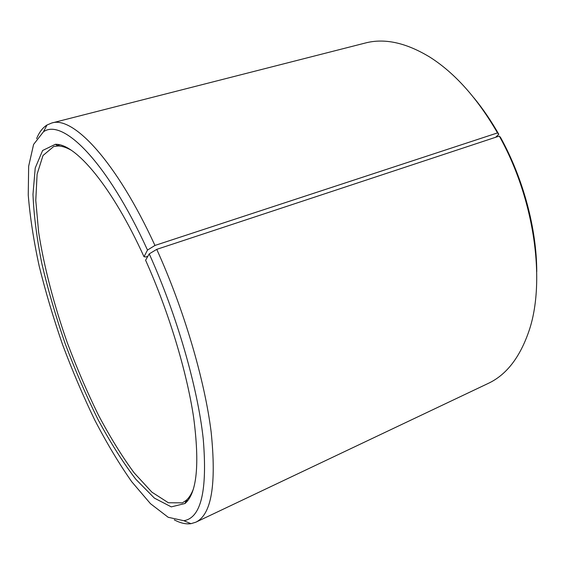 <?xml version="1.0" encoding="UTF-8"?>
<svg xmlns="http://www.w3.org/2000/svg" width="565" height="565" viewBox="0 0 565 565"><rect width="100%" height="100%" fill="white"/><g stroke="black" fill="none" stroke-linecap="round" stroke-linejoin="round"><path stroke-width="0.85" d="M193.421 488.923C191.479 494.071 189.042 497.906 186.111 500.428L182.382 502.85L168.37 502.758L151.886 492.15L134.11 472.806C121.962 456.287 110.083 437.07 98.465 415.162C87.208 392.223 76.847 368.161 67.376 342.969C53.993 304.909 43.992 266.715 38.632 232.18L35.779 200.448L37.099 174.211L43.004 155.516L53.732 146.49L58.139 145.982C62.009 146.045 66.331 147.437 71.119 150.156M536.75 271.737C536.715 229.002 523.282 178.519 500.491 137.351L499.276 136.073L156.738 249.363L149.231 253.876L145.593 260.232C168.624 311.428 186.803 371.523 193.661 417.655C199.777 464.543 196.903 493.16 185.03 503.5L171.28 506.876L154.422 498.132L135.861 479.304C123.071 462.558 110.507 442.727 98.169 419.816C86.219 395.733 75.23 370.379 65.215 343.753C55.914 316.866 48.166 290.339 41.98 264.173C36.831 238.67 33.829 215.385 32.982 194.332L35.228 167.989L42.615 150.495L55.349 144.308C75.244 143.362 111.686 185.645 144.011 256.743L145.869 256.955L147.839 256.298M474 97.936C482.941 108.805 491.197 120.924 498.789 134.286L497.511 132.909L154.951 245.45L147.5 250.069L144.011 256.743M495.639 137.281L498.789 134.286M499.276 136.073C534.751 199.311 545.91 281.999 528.904 331.203C519.807 357.624 506.219 375.04 488.146 383.451L195.787 522.215L190.963 523.677C185.871 524.362 180.299 523.084 174.253 519.835M36.619 138.63C39.197 132.267 42.665 127.718 47.029 124.992L51.669 123.036L365.244 43.039C384.525 37.961 406.101 42.679 429.979 57.199C454.945 73.097 477.453 98.331 497.511 132.909M156.738 249.363C183.837 309.041 204.664 379.857 211.148 431.992C216.557 484.728 211.437 514.8 195.787 522.215M51.669 123.036C72.92 115.62 116.178 160.912 154.951 245.45M149.231 253.876C176.838 314.966 197.729 387.639 203.245 438.984C207.524 490.688 201.048 517.936 183.83 520.711L168.215 517.3L150.474 503.683L131.744 481.74C119.074 463.688 106.743 443.115 94.743 420.028C83.126 395.973 72.412 370.866 62.602 344.692C53.435 318.293 45.638 292.126 39.211 266.2C33.688 240.775 30.037 217.066 28.25 195.087L28.653 166.237L33.596 144.435L43.427 131.829C62.503 117.831 107.025 161.315 147.5 250.069M185.814 501.268L188.046 500.237M57.376 145.523L59.756 144.887M183.83 520.711L190.963 523.677M43.427 131.829L47.029 124.992M58.139 145.982L55.349 144.308M186.111 500.428L185.03 503.5"/></g></svg>
